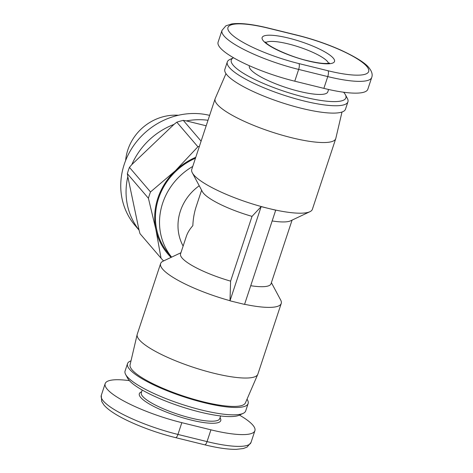 <?xml version="1.0" encoding="UTF-8"?>
<svg xmlns="http://www.w3.org/2000/svg" width="473" height="473" viewBox="0 0 473 473"><rect width="100%" height="100%" fill="white"/><g stroke="black" fill="none" stroke-linecap="round" stroke-linejoin="round"><path stroke-width="0.71" d="M195.461 158.213A62.732 57.617 139.4 0 0 158.573 198.429A62.732 57.617 139.4 0 0 168.429 253.404L171.628 257.141A62.732 57.617 139.4 0 1 192.736 166.443M271.39 282.671L280.69 300.065A63.524 13.794 -161.7 0 1 281.234 303.477L257.874 374.125A63.524 13.794 -161.7 0 1 257.773 374.38A63.524 13.794 -161.7 0 1 203.071 370.341A63.524 13.794 -161.7 0 1 139.346 339.851A63.524 13.794 -161.7 0 1 137.17 334.494A63.524 13.794 -161.7 0 1 137.247 334.234L160.613 263.585A63.524 13.794 -161.7 0 1 163.084 261.173L180.923 252.748M229.996 300.704A63.524 13.794 -161.7 0 1 162.706 269.202A63.524 13.794 -161.7 0 1 160.613 263.585M137.17 334.494L130.081 364.789A60.745 13.191 18.3 0 0 132.156 369.916A60.745 13.191 18.3 0 0 193.096 399.07A60.745 13.191 18.3 0 0 245.404 402.931L257.773 374.38M225.982 73.652L215.221 98.49A63.524 13.794 18.3 0 0 215.126 98.739L191.766 169.387A63.524 13.794 18.3 0 0 192.31 172.805A63.524 13.794 18.3 0 0 193.859 175.004A63.524 13.794 18.3 0 0 268.428 208.416L275.706 210.207L244.553 304.405L229.996 300.822L230.605 281.133L252.026 216.374L261.149 206.624L268.428 208.416A63.524 13.794 18.3 0 0 309.916 211.697A63.524 13.794 18.3 0 0 312.387 209.279L335.753 138.636A63.524 13.794 18.3 0 0 335.824 138.376L341.997 112.018M215.126 98.739A63.524 13.794 18.3 0 0 217.225 104.356A63.524 13.794 18.3 0 0 281.541 135.018A63.524 13.794 18.3 0 0 335.753 138.636M125.635 160.513A47.643 43.758 -40.6 0 1 127.84 149.846A47.643 43.758 -40.6 0 1 178.445 115.252M163.587 260.936A71.464 65.641 139.4 0 1 161.039 258.205L139.973 233.621L139.038 230.026A69.88 64.18 -40.6 0 1 127.816 176.725L127.349 173.68A71.464 65.641 -40.6 0 1 129.442 167.365L150.509 191.943A71.464 65.641 139.4 0 0 148.416 198.264L127.349 173.68M139.062 230.126L135.207 225.621A69.88 64.18 -40.6 0 1 124.228 164.385A69.88 64.18 -40.6 0 1 209.628 115.377M247.018 399.218A63.524 13.794 -161.7 0 1 248.136 403.564A63.524 13.794 -161.7 0 1 193.924 399.951A63.524 13.794 -161.7 0 1 129.608 369.289A63.524 13.794 -161.7 0 1 127.509 363.672A63.524 13.794 -161.7 0 1 131.003 360.846M248.136 403.564L245.7 410.925A63.524 13.794 -161.7 0 1 243.228 413.337A63.524 13.794 -161.7 0 1 184.718 405.26A63.524 13.794 -161.7 0 1 127.172 376.644A63.524 13.794 -161.7 0 1 125.623 374.445A63.524 13.794 -161.7 0 1 125.079 371.033L127.509 363.672M125.623 374.445L127.639 378.217A60.349 13.108 18.3 0 0 129.111 380.304A60.349 13.108 18.3 0 0 183.778 407.49A60.349 13.108 18.3 0 0 239.362 415.164L243.228 413.337M249.454 65.765L249.377 65.984A41.293 8.969 18.3 0 0 250.743 69.632A41.293 8.969 18.3 0 0 292.551 89.563A41.293 8.969 18.3 0 0 327.789 91.91L328.593 89.474M227.3 61.945L224.864 69.3A63.524 13.794 18.3 0 0 226.963 74.917A63.524 13.794 18.3 0 0 291.279 105.58A63.524 13.794 18.3 0 0 345.491 109.198L347.921 101.837A63.524 13.794 18.3 0 0 347.377 98.425L345.361 94.653A60.349 13.108 -161.7 0 1 300.739 96.214A60.349 13.108 -161.7 0 1 233.278 65.333A60.349 13.108 -161.7 0 1 233.526 57.759L229.772 59.533A63.524 13.794 18.3 0 0 227.3 61.945A63.524 13.794 18.3 0 0 229.393 67.556A63.524 13.794 18.3 0 0 293.709 98.224A63.524 13.794 18.3 0 0 347.921 101.837M343.593 92.223A60.349 13.108 -161.7 0 1 343.889 92.56A60.349 13.108 -161.7 0 1 345.361 94.653M297.428 35.233L268.321 28.067C252.399 24.164 240.201 22.787 231.729 23.928L225.887 25.814L221.991 30.396L218.1 42.174A63.524 13.794 18.3 0 0 294.762 81.196L323.869 88.362A63.524 13.794 18.3 0 0 367.834 89.231L371.725 77.454C372.771 74.645 371.902 71.476 369.123 67.952C365.594 63.193 356.228 57.268 341.021 50.179C327.192 44.024 312.659 39.04 297.428 35.233A4.765 1.573 103.8 0 1 297.748 35.445A58.758 12.759 -161.7 0 1 366.723 66.35A58.758 12.759 -161.7 0 1 327.996 70.743A4.765 1.573 103.8 0 1 327.765 76.591A63.524 13.794 18.3 0 0 371.725 77.454M239.474 415.111A63.524 13.794 -161.7 0 1 254.9 430.696A63.524 13.794 -161.7 0 1 210.94 429.833L181.833 422.667A63.524 13.794 -161.7 0 1 105.166 383.638A63.524 13.794 -161.7 0 1 129.407 380.647M195.769 157.278A63.524 58.345 139.4 0 0 175.382 170.735A63.524 58.345 139.4 0 0 155.907 229.612A63.524 58.345 139.4 0 0 171.078 257.395M199.405 146.293A71.464 65.641 139.4 0 0 197.891 146.778L176.825 122.194A71.464 65.641 -40.6 0 1 183.282 120.367L201.102 141.161M150.509 191.943L175.382 170.735L197.891 146.778M176.825 122.194L173.963 124.423L131.831 164.586L129.442 167.365M131.831 164.586A69.88 64.18 -40.6 0 1 173.963 124.423M183.282 120.367L186.368 120.911A69.88 64.18 -40.6 0 1 208.008 120.272M186.368 120.911L206.181 125.788M161.039 258.205L155.907 229.612L148.416 198.264M139.038 230.026L127.816 176.725M261.149 206.624L229.996 300.822M201.61 190.199L196.212 206.518C194.243 212.501 193.12 218.887 192.836 225.686C189.726 229.157 187.55 232.74 186.321 236.429L180.556 253.853A47.643 10.347 18.3 0 0 230.605 281.133M192.31 172.805L202.385 191.654A47.643 10.347 18.3 0 0 252.026 216.374M281.234 303.477A63.524 13.794 -161.7 0 1 244.588 304.287M199.245 185.777A47.643 43.758 139.4 0 0 183.134 246.066M272.152 220.95A47.643 10.347 18.3 0 0 290.588 220.826L309.916 211.697M250.731 285.71A47.643 10.347 18.3 0 0 271.023 283.776L292.078 220.122M220.619 415.962L219.726 418.658A41.293 8.969 -161.7 0 1 184.488 416.311A41.293 8.969 -161.7 0 1 142.68 396.38A41.293 8.969 -161.7 0 1 141.321 392.732L142.213 390.03M141.622 391.821A42.877 9.312 18.3 0 0 140.741 397.491A42.877 9.312 18.3 0 0 189.643 419.687A42.877 9.312 18.3 0 0 220.028 417.748M265.861 42.57A33.352 7.243 -161.7 0 1 295.962 46.041A33.352 7.243 -161.7 0 1 327.422 61.449A33.352 7.243 -161.7 0 1 328.516 63.287M333.246 58.108A38.118 8.277 18.3 0 0 288.506 38.065A38.118 8.277 18.3 0 0 263.39 40.909A38.118 8.277 18.3 0 0 308.13 60.958A38.118 8.277 18.3 0 0 333.246 58.108M327.996 70.743L298.889 63.577A58.758 12.759 -161.7 0 1 229.913 32.672A58.758 12.759 -161.7 0 1 268.64 28.279L297.748 35.445M268.321 28.067A4.765 1.573 103.8 0 1 268.64 28.279M221.991 30.396A63.524 13.794 18.3 0 0 298.658 69.425L327.765 76.591L323.869 88.362M298.889 63.577A4.765 1.573 103.8 0 1 298.658 69.425L294.762 81.196M210.94 429.833L207.044 441.605A4.765 1.573 103.8 0 1 204.679 444.797C217.527 447.949 228.069 449.462 236.305 449.35L243.252 448.546L247.089 447.068L251.009 442.474A63.524 13.794 -161.7 0 1 207.044 441.605L177.937 434.439A4.765 1.573 103.8 0 1 175.572 437.631C152.797 432.091 126.77 421.727 113.124 412.645C109.074 410.008 106.005 407.442 103.906 404.947L101.683 401.447L101.275 395.41L105.166 383.638M181.833 422.667L177.937 434.439A63.524 13.794 -161.7 0 1 101.275 395.41M329.527 63.033L327.558 63.406C323.165 63.749 316.467 62.832 307.468 60.662C289.665 56.6 268.055 46.194 265.548 42.227L265.258 41.926M204.679 444.797L175.572 437.631M251.009 442.474L254.9 430.696"/></g></svg>
